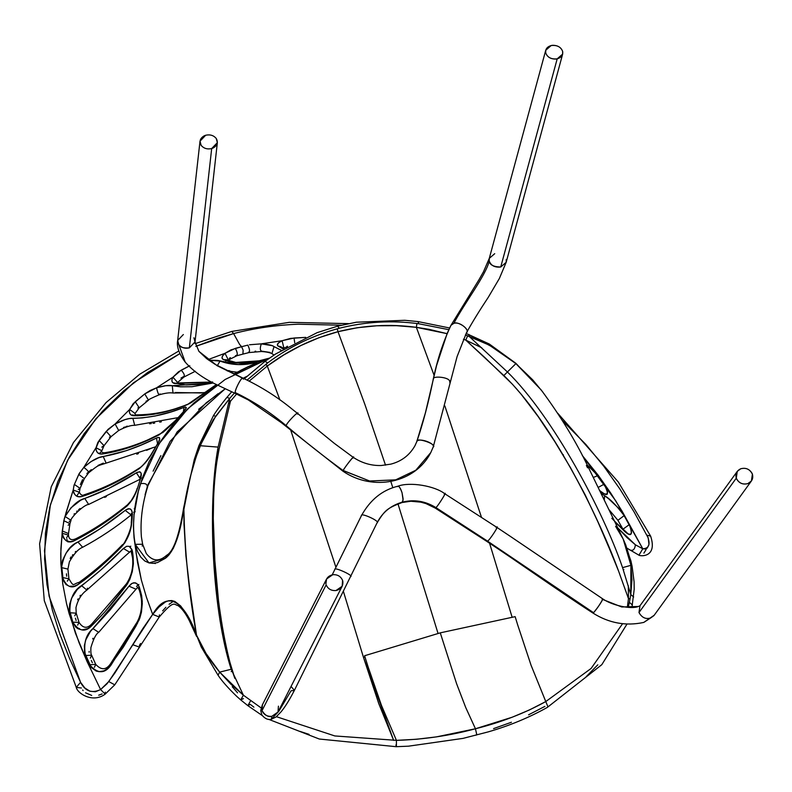 <?xml version="1.0" encoding="UTF-8"?>
<svg xmlns="http://www.w3.org/2000/svg" width="792" height="792" viewBox="0 0 792 792"><rect width="100%" height="100%" fill="white"/><g stroke="black" fill="none" stroke-linecap="round" stroke-linejoin="round"><path stroke-width="1.19" d="M397.376 486.635C398.544 485.248 400.108 487.288 402.049 492.743C400.079 487.298 398.505 485.258 397.337 486.644L397.594 486.347C398.99 485.882 400.475 488.011 402.049 492.743L403.108 498.881L402.613 502.078C391.02 505.316 382.506 512.246 377.051 522.859L377.051 522.859C382.506 512.246 391.02 505.316 402.613 502.078C414.305 499.267 425.403 501.108 435.897 507.583C437.56 506.801 448.529 489.159 444.262 494.158C448.529 489.159 437.56 506.801 435.897 507.583L487.496 541.094L593.574 612.711C596.683 609.187 599.683 604.821 602.583 599.603C600.989 602.91 597.98 607.286 593.574 612.711L487.496 541.094C489.228 541.025 500.94 522.819 496.138 527.66L496.851 527.373L509.692 535.937L602.742 598.871C612.206 605.484 631.214 609.563 638.342 606.484L621.76 606.979L602.158 599.247L621.76 606.979L638.342 606.484L639.946 605.801L737.233 471.428M401.9 502.534L403.098 500.128L402.049 492.743C400.505 488.011 399.029 485.872 397.633 486.337M639.986 605.751L638.995 612.543L736.283 478.17L737.263 471.369L740.748 468.765C746.034 467.428 749.915 469.23 752.4 474.18L752.024 473.26C749.371 468.983 745.609 467.478 740.748 468.765C736.699 470.715 735.214 473.844 736.283 478.17L736.659 479.081C739.312 483.368 743.064 484.862 747.935 483.575C751.974 481.635 753.469 478.497 752.4 474.18L751.41 480.972L747.935 483.575C742.649 484.912 738.768 483.11 736.283 478.17L638.995 612.543L639.946 605.801M654.202 615.245L643.787 622.413L650.648 617.958C645.787 619.473 641.906 617.671 638.995 612.543C641.906 617.671 645.787 619.473 650.648 617.958L653.935 615.602M496.138 527.66L496.138 527.66C500.94 522.819 489.228 541.025 487.496 541.094L486.783 541.372L487.496 541.094L435.897 507.583C425.403 501.108 414.305 499.267 402.613 502.078L402.346 502.375M294.357 690.406L291.06 690.792L278.764 711.364L271.428 719.176L276.042 717.008L281.031 711.859C285.11 706.939 289.575 699.762 294.406 690.327L291.05 686.456L294.406 690.327L350.47 576.675C354.668 575.962 333.472 566.31 334.828 569.547L361.429 515.671L334.818 569.547C333.472 566.31 354.668 575.962 350.47 576.675L377.051 522.859C380.883 521.522 360.251 512.087 361.429 515.671L361.34 515.83M361.429 515.671L361.429 515.671C360.251 512.087 380.883 521.522 377.051 522.859C384.922 510.414 386.437 508.464 402.079 502.514L410.909 501.247L420.8 502.148L425.977 503.593L435.184 508.058L435.788 507.692L435.145 507.969M332.224 574.804L334.749 569.686M271.428 719.176L271.834 716.324C268.349 717.314 265.072 715.414 262.003 710.632L262.399 704.791L262.003 710.632L326.155 584.852C327.987 588.981 331.264 590.872 335.986 590.545C340.996 589.268 343.273 586.199 342.827 581.348L342.57 580.397C340.738 576.279 337.461 574.378 332.739 574.715C327.74 575.992 325.462 579.051 325.898 583.912L326.561 579.021L332.739 574.715C337.461 574.378 340.738 576.279 342.57 580.397L342.174 586.238L335.986 590.545C331.264 590.872 327.987 588.981 326.155 584.852L262.003 710.632C263.835 714.76 267.112 716.651 271.834 716.324L271.428 719.176C268.122 720.136 264.924 718.73 261.835 714.958L260.736 710.493L262.399 704.791L326.561 579.021M496.851 527.373L444.866 493.802C434.966 485.902 409.83 481.615 397.911 486.199M435.184 508.058L486.783 541.372C517.146 561.231 556.974 589.872 592.99 613.087C609.038 623.165 625.977 626.274 643.787 622.413L643.747 622.433M377.042 522.878L350.47 576.675M278.418 706.177L278.022 712.008L271.834 716.324L278.022 712.008L342.174 586.238M506.207 259.588L506.167 262.32L500.732 267.003C493.545 266.864 489.723 264.894 489.258 261.083C485.724 275.606 464.488 303.088 453.816 323.344C457.41 320.879 470.052 328.947 466.577 332.541L466.132 333.432L466.577 332.541C470.002 331.026 460.687 321.225 453.816 323.344L450.975 325.304C443.094 342.094 437.214 359.974 433.333 378.923C432.739 375.784 447.975 376.962 449.599 380.843L450.014 383.219L449.599 380.843C447.975 376.962 432.739 375.784 433.333 378.923C428.551 402.356 423.067 423.195 416.889 441.421C416.018 436.887 437.788 444.381 433.155 447.124L430.798 452.539L415.82 470.24L395.713 479.843L369.607 481.001L343.144 470.567C324.987 457.39 306.019 442.451 286.249 425.74C270.27 412.256 253.282 401.207 235.274 392.604L236.085 393.614L235.274 392.604C253.282 401.207 270.27 412.256 286.249 425.74L286.258 426.532L286.249 425.74C285.496 423.928 300.782 408.266 297.535 414.186C300.782 408.266 285.496 423.928 286.249 425.74C306.019 442.451 324.987 457.39 343.144 470.567L343.183 470.488C343.401 468.894 356.519 452.341 353.064 457.994L353.024 458.073M297.535 414.186L297.515 413.394L334.254 443.312L353.242 457.35L353.064 457.994C355.172 453.915 344.916 466.894 343.183 470.488L369.607 481.001L395.713 479.843L415.82 470.24L430.798 452.539L433.224 446.975L457.103 356.558L466.577 332.561C472.398 322.087 479.615 310.355 488.248 297.356L499.356 278.507L506.167 262.32L562.627 54.173M414.879 445.906L416.889 441.421C418.77 437.402 435.61 443.342 433.155 447.124L430.798 452.539C415.246 483.16 372.903 491.743 342.966 471.21L343.134 470.577L342.966 471.21L281.417 422.71L248.351 399.97L235.63 393.604M185.209 362.102L178.784 344.609C181.497 347.767 185.021 348.846 189.357 347.856L211.682 148.569C207.237 149.53 203.712 148.441 201.119 145.322L200.01 141.174L205.682 135.244C210.127 134.284 213.652 135.363 216.246 138.491C213.652 135.363 210.127 134.284 205.682 135.244L204.366 135.729C200.079 138.184 199 141.382 201.119 145.322C203.712 148.441 207.237 149.53 211.682 148.569L212.999 148.084C217.285 145.629 218.374 142.431 216.246 138.491L217.355 142.639L211.682 148.569L189.357 347.856L195.03 341.926L189.357 347.856C183.635 348.381 180.111 347.302 178.784 344.609L177.675 340.461L183.348 334.531M450.985 325.294L453.816 323.344C464.488 303.088 485.724 275.606 489.258 261.083L489.288 258.36L483.486 271.775L478.922 279.823L450.985 325.294C443.094 342.094 437.214 359.974 433.333 378.923L433.155 379.427L433.333 378.923C428.551 402.356 423.067 423.195 416.889 441.421L416.74 441.797M243.461 379.19L242.649 378.18C240.144 378.497 234.125 392.268 235.274 392.604C234.531 390.11 241.619 376.913 242.649 378.18L217.156 365.746L198.911 351.351L217.156 365.746L243.095 378.19M545.747 50.213L489.288 258.36L489.258 261.083C491.04 265.657 494.861 267.627 500.732 267.003L557.192 58.846C551.321 59.469 547.5 57.499 545.718 52.935C547.232 57.044 550.588 59.083 555.806 59.073L557.192 58.846C561.34 57.578 563.162 55.113 562.657 51.44C561.142 47.342 557.786 45.292 552.568 45.312L551.183 45.53C547.034 46.807 545.213 49.272 545.718 52.935L545.737 50.272L551.183 45.53C557.053 44.906 560.875 46.877 562.657 51.44L562.637 54.113L557.192 58.846L500.732 267.003L506.167 262.32M489.288 258.36L494.723 253.678M193.921 337.778L195.03 341.926L217.355 142.639M178.784 344.609L185.13 362.003C178.962 353.618 176.477 346.431 177.675 340.461L178.784 344.609M517.721 625.007L515.147 616.651L440.273 632.848L456.618 683.773L465.726 707.523L475.447 728.759L512.117 717.245L529.373 709.978L545.777 701.563L531.036 665.181L517.721 625.007M241.6 346.698L243.154 350.242L242.897 354.113L243.154 350.242L241.6 346.698L247.817 345.124L241.6 346.698L239.6 344.431L241.6 346.698L235.373 348.361L225.017 353.291L228.274 359.855L225.017 353.291L230.898 349.906L241.6 346.698M248.48 352.282C250.054 351.787 249.836 349.401 247.817 345.124C249.836 349.401 250.054 351.787 248.48 352.282M270.181 352.44L261.865 351.202C259.994 350.698 259.806 348.242 261.32 343.857L249.45 344.767L261.32 343.857L282.11 340.718L290.654 338.382L305.732 337.382L294.02 338.016L282.11 340.718L261.32 343.857L272.24 345.668L281.863 350.569M255.737 351.212L255.034 351.262M646.153 549.48L643.886 553.153M287.516 346.272L286.892 346.441M368.092 666.814L381.467 705.424L396.426 740.352L416.543 739.263L436.432 736.887L475.447 728.759L465.726 707.523L456.618 683.773L440.273 632.848L364.587 655.746L368.092 666.814M604.583 495.723L601.029 493.168L604.583 495.723L604.286 499.91L604.583 495.723L608.553 498.703L618.77 508.405L624.146 515.632C616.344 505.247 609.82 498.613 604.583 495.723M611.8 518.314L624.977 531.739C631.531 537.223 632.966 534.847 629.293 524.611L623.007 529.195L629.293 524.611L624.146 515.632L617.909 520.294L624.146 515.632L631.016 528.333L631.551 532.937L630.432 534.234L628.511 534.065L624.977 531.739L614.74 521.631M242.976 354.103L249.054 352.559L261.33 351.5C265.934 351.787 269.448 352.48 271.884 353.588L274.052 346.599C272.389 345.243 268.142 344.332 261.32 343.857C259.806 348.242 259.994 350.698 261.865 351.202M647.044 535.204L650.638 536.144L647.044 535.204C650.737 543.936 649.321 548.46 642.787 548.777L622.264 511.483L610.82 493.228L598.277 475.358L582.288 455.489L615.81 500.95L642.787 548.777L635.422 544.827C634.758 549.737 632.719 551.351 629.293 549.678C632.719 551.351 634.758 549.737 635.422 544.827L617.78 527.937L626.957 537.55L635.422 544.827L642.787 548.777L645.322 548.985L647.312 548.044L648.965 544.401L648.232 537.946L634.154 512.048L619.918 489.05L603.969 466.468L585.932 444.53L562.369 420.512M341.362 325.215L298.356 324.215C276.121 325.057 254.529 328.185 233.59 333.59L239.6 344.431L233.59 333.59L218.038 338.115L195.782 346.342L233.59 333.59L231.769 331.422L233.59 333.59M283.348 349.123L278.032 346.015L277.368 344.926L278.527 342.877L282.11 340.718C277.754 342.837 276.398 344.609 278.032 346.015L283.348 349.123M602.88 493.01L602.128 492.248L602.88 493.01C608.484 496.733 608.89 493.792 604.098 484.199L598.237 487.397L604.098 484.199L597.93 475.636L593.356 477.408L597.93 475.636L587.119 464.874L597.93 475.636L606.187 487.644L607.573 492.277L606.662 494.139L604.405 493.871L599.524 490.624M622.512 623.799L591.099 668.458L545.777 701.563L547.836 706.523L547.322 707.414L547.836 706.523L545.777 701.563C524.542 713.305 501.098 722.363 475.447 728.759L476.665 734.194L476.061 735.233L476.665 734.194L475.447 728.759C449.727 735.709 423.383 739.57 396.426 740.352L396.396 745.846L395.842 745.084L396.396 745.846L396.426 740.352L334.828 735.946L276.428 716.691M544.926 706.375L528.571 714.82M511.434 722.245L493.574 728.61M627.343 607.296L627.502 606.365L628.403 606.533L627.502 606.365L628.472 598.623L630.115 598.802L628.472 598.623L627.343 607.296M465.399 334.927L489.397 345.183L489.308 344.015L489.397 345.183L515.899 363.607L507.434 371.973L515.899 363.607L496.455 349.193L484.447 342.758L469.042 336.283L507.434 371.973C553.014 416.701 603.049 510.662 622.571 567.636L630.907 565.33L630.798 594.604L633.669 597L630.798 594.604L631.937 579.823L630.907 565.33L622.571 567.636L630.798 594.604L629.402 602.356L632.432 605.038L629.402 602.356L628.185 607.355M416.364 327.324L434.115 375.388L416.364 327.324L416.929 323.522L416.364 327.324L428.957 329.323L447.064 333.66L416.364 327.324C389.902 323.789 363.775 325.245 337.996 331.7L357.321 327.72L376.863 325.769L396.624 325.69L416.364 327.324M444.866 405.95L481.447 517.216L444.866 405.95M489.565 543.223L512.157 617.314L489.565 543.223M438.055 633.461L397.98 503.821L438.055 633.461M392.842 487.763L390.793 481.378L392.842 487.763M385.516 465.161L364.884 404.415L337.996 331.7C312.246 338.61 288.684 350.054 267.28 366.033L265.904 364.231L267.28 366.033L283.635 355.034L300.97 345.49L319.156 337.63L337.996 331.7L364.884 404.415L385.516 465.161M465.795 340.124L463.439 339.194L465.795 340.124L484.961 357.657L512.444 384.259L521.106 394.168L538.233 416.671L554.776 441.58L570.567 467.815L585.169 494.842L597.98 522.037L609.147 548.014L618.572 571.052L628.472 598.623L628.303 585.694L628.472 598.623L618.572 571.052C596.99 512.493 550.163 419.81 503.841 375.537L465.795 340.124L467.636 335.749L465.795 340.124L481.744 347.787L465.795 340.124M247.154 380.021L267.627 362.954L265.043 361.33L267.627 362.954C289.06 346.896 312.949 335.333 339.283 328.254C365.478 321.661 391.931 320.156 418.651 323.73L418.087 321.592L418.651 323.73L448.836 329.68M469.042 336.283L468.973 334.521L469.042 336.283M542.857 392.129L532.709 379.863L515.899 363.607L541.273 390.06M597.802 664.815L586.159 676.705M507.434 371.973L503.841 375.537L507.434 371.973M615.592 526.284L623.215 539.124L630.907 565.33L628.987 555.271L625.789 545.025L623.195 539.075L630.927 560.944L632.125 566.478L630.907 565.33L632.125 566.478L634.075 581.704L634.194 589.357L631.937 607.454M623.284 569.686L623.868 569.547M557.707 413.206L618.324 482.041L650.638 536.144C657.627 557.261 640.778 556.499 638.956 555.202L642.787 548.777L638.956 555.202L627.106 548.252M280.873 346.728L278.032 346.015L280.873 346.728L284.011 348.728M281.269 350.381L274.052 346.599L271.884 353.588L273.983 355.044M287.417 346.738L283.873 348.015L282.11 340.718L283.873 348.015L283.061 348.213M234.066 374.18L247.658 367.142L269.221 358.321L225.156 379.467L187.882 408.623L158.974 443.886L140.511 483.655C145.421 482.991 147.639 484.189 147.173 487.238C147.639 484.189 145.421 482.991 140.511 483.655C133.63 505.266 131.868 525.492 135.214 544.332L142.639 544.243L142.174 546.084M148.035 484.526L177.121 431.937L225.076 388.902L206.138 402.89L170.161 441.312L147.173 487.238L145.085 494.673M246.906 376.329L243.194 378.23L246.926 376.309M159.4 614.859L159.251 616.998L152.668 614.384L132.858 644.757L139.56 647.153L132.858 644.757L108.771 681.575L100.604 689.565L105.188 694.119L100.604 689.565C91.862 693.653 85.18 691.228 80.556 682.308L76.27 687.377L80.556 682.308L84.833 687.991L89.951 691.218L95.396 691.763L100.604 689.565L87.13 661.676L75.448 633.224L66.617 603.989L62.786 584.07L60.895 563.854L60.756 553.677L62.271 530.986L64.32 518.641L73.22 490.03L74.072 485.149L79.22 473.497L83.784 467.409L95.99 447.757L97.891 442.372L108.068 429.343L115.117 423.987L129.631 409.454L133.244 403.633L144.758 393.921L150.173 390.486L156.539 387.823L172.943 377.2L178.527 371.775L189.793 365.736M218.008 393.733L198.644 409.296M160.885 455.608L153.103 471.161M140.57 643.5L139.313 645.549M102.109 693.941L98.703 695.188M91.694 695.426L85.526 692.792M83.15 690.614L82.645 690M227.75 360.33L236.877 355.727L236.273 355.459C237.847 354.955 237.541 352.588 235.373 348.361C237.541 352.588 237.847 354.955 236.273 355.459L235.481 355.687M230.482 357.667L229.264 358.33M226.294 360.439L225.73 360.974M93.001 638.263L92.654 638.926M89.13 651.43L89.13 652.242M91.337 660.449L92.357 662.746M96.772 670.725L97.357 671.269M138.887 584.486L138.095 585.011M137.303 585.664L136.541 586.446M80.457 595.267L79.962 595.96M78.101 598.881L77.636 599.722M75.418 618.176L76.131 620.502M79.358 628.492L79.824 629.056M75.824 551.4L75.24 551.994M72.854 554.657L72.329 555.331M71.25 556.766L70.171 558.38M66.449 573.804L66.696 576.259M129.848 547.331L130.789 546.183M135.185 511.701L133.65 512.285M106.385 496.624L104.663 497.386M80.091 508.513L78.626 509.692M77.2 510.949L76.685 511.414M74.507 513.642L74.042 514.166M69.458 521.077L69.231 521.611M66.785 538.788L66.914 539.372M67.261 540.471L68.013 541.966M134.264 508.672L135.085 507.88M152.915 447.599L146.57 450.341M138.432 453.578L136.769 454.192M103.336 463.122L98.05 465.419M91.318 469.636L88.833 471.666M160.331 394L159.103 394.367C158.459 394.604 157.608 392.426 156.539 387.823L144.758 393.921L135.254 401.712L129.631 409.454C128.819 413.503 130.284 415.592 134.036 415.711C151.45 415.78 169.221 412.078 187.338 404.633L216.265 384.615L191.288 402.613L187.338 404.633L170.557 410.365L153.707 414.305L137.224 415.79L131.71 415.236L130.126 414.038L129.363 412.127L129.631 409.454L115.117 423.987L125.057 419.602L129.274 418.582L142.273 417.919L155.123 416.008L171.29 411.8L185.447 406.959L186.328 407.623L184.011 411.197L171.468 424.799L162.885 432.472L143.065 442.223L132.868 446.233L102.821 453.945L99.792 453.816L97.545 452.658L96.238 450.559L95.99 447.757L83.784 467.409C87.971 470.468 89.258 472.25 87.674 472.745L86.863 473.567M82.566 479.635L80.348 484.555M161.36 421.809L159.727 422.156M154.727 423.067L153.034 423.324M151.321 423.572L149.589 423.779M127.274 426.145L126.027 426.571M124.76 427.027L123.483 427.531M177.962 417.651L134.709 425.324L132.858 418.265L134.709 425.324C131.145 425.126 125.839 426.819 118.78 430.402L110.989 436.709L106.257 431.323L110.989 436.709L104.049 445.658L99.119 440.51L95.951 448.292C96.248 452.638 98.545 454.519 102.821 453.945C121.424 451.024 140.253 444.619 159.321 434.749L175.418 420.582L180.942 414.602C186.546 408.989 187.605 406.563 184.11 407.335L183.328 411.84L184.11 407.335C166.845 414.335 149.757 417.978 132.858 418.265C128.373 418.117 122.463 420.027 115.117 423.987L106.257 431.323L99.119 440.51L104.049 445.658L101.792 447.163M204.356 392.545L202.94 392.763M201.524 392.961L175.388 392.535M188.932 366.161L181.18 370.171L172.943 377.2L156.539 387.823L165.756 385.704L172.31 385.724L172.973 393.02C169.854 392.456 165.211 393.07 159.034 394.862C151.787 397.901 148.272 399.683 148.49 400.188L144.758 393.921L148.49 400.188L146.035 401.217M132.917 414.751L132.67 415.661M195.278 371.28L184.011 377.002L183.031 376.883C185.189 376.16 184.576 373.923 181.18 370.171C184.576 373.923 185.189 376.16 183.031 376.883L182.328 377.269M181.645 377.675L180.992 378.091M229.838 370.864L228.571 370.577M94.426 667.329L95.723 664.369L89.615 664.745L95.723 664.369C101.267 670.398 106.227 670.151 110.623 663.647L110.929 665.221L110.623 663.647L137.204 621.958L137.432 623.492L137.204 621.958C140.818 615.097 142.204 607.395 141.362 598.861L140.303 593.574L140.788 591.99L140.303 593.554L139.263 589.99L139.758 588.426L139.263 589.99L137.749 587.189L98.703 632.343C96.05 633.857 93.446 638.946 90.892 647.608C90.694 652.044 90.951 654.588 91.644 655.222L85.496 655.499L89.615 664.745C97.495 673.873 104.594 674.032 110.929 665.221L139.125 619.987L141.461 612.038L142.293 603.593L141.629 595.574L138.966 586.288L136.669 583.397L133.7 582.754L131.304 583.833L129.007 586.179L132.106 583.328L135.244 582.773L137.927 584.585L139.402 587.308L141.629 595.574L142.263 601.514L141.461 612.038L139.847 618.097L135.937 626.125L123.354 647.094L108.375 668.042L103.94 670.854L99.218 671.675L96.218 671.091L91.298 667.508L84.546 652.44L84.397 645.44L85.803 639.857L90.496 631.313L109.86 610.286L129.007 586.179L135.66 589.09L129.007 586.179L92.931 628.581L98.703 632.343L92.931 628.581C85.774 634.689 83.299 643.658 85.496 655.499L91.644 655.222L90.328 658.142M105.296 692.119L105.188 694.119L114.761 684.832L108.771 681.575L114.761 684.832L159.251 616.998C174.666 599.108 173.824 604.9 178.012 605.573C181.833 608.286 185.605 613.315 189.328 620.661L196.545 636.342L196.495 635.115C187.367 608.602 169.696 585.229 152.668 614.384L146.48 597.366L141.352 580.001L137.521 562.31L134.026 537.57L133.412 526.551L134.046 514.978L138.313 491.446L142.342 478.071L149.124 461.617L161.073 440.649L168.221 430.67L176.071 421.077L193.743 403.138L216.84 384.912M207.989 359.637L225.017 353.291C221.552 356.41 221.097 358.548 223.651 359.687L226.284 359.736L223.651 359.687L222.354 358.667L222.087 357.232L222.928 355.42L225.017 353.291L207.989 359.637M179.873 353.628L147.649 372.478L123.671 390.852L102.455 411.335L84.239 433.551L69.26 457.202L57.717 481.932L49.757 507.395L45.421 533.234L44.59 559.083L47.005 584.694L52.302 609.86L60.004 634.501L69.597 658.617L80.556 682.308L49.064 596.089L44.481 550.697L50.391 504.831L67.617 460.251L95.733 418.918L133.581 382.734L179.873 353.628M81.418 688.01L76.27 687.377L44.293 600.673L39.6 543.837L51.262 486.743L73.468 442.51L106.069 402.574L139.768 374.19L178.844 350.975M220.028 361.073L217.335 365.666L220.028 361.073L208.761 360.192L217.721 360.429L238.234 364.567L247.658 363.964L257.044 362.211C244.292 365.736 231.957 365.36 220.028 361.073M233.59 373.953L257.143 362.558L240.144 370.607M132.69 552.935L132.125 554.242L132.69 552.935L132.274 550.618L129.472 546.361L126.621 546.282L123.394 548.5L129.72 552.232L123.394 548.5L126.621 546.282L129.472 546.361L131.957 549.608L133.145 556.677L132.69 552.935M87.457 588.189L86.853 590.08L131.046 550.816L132.591 558.014L133.145 556.677L132.591 558.014C133.482 567.527 131.432 576.13 126.443 583.803L126.294 585.516L129.858 579.269L132.274 571.745L133.373 563.894L133.145 556.677L133.373 563.894L132.274 571.745L129.858 579.269L127.274 584.12L104.613 612.176L91.684 625.749L87.625 628.66L81.893 629.888L77.953 628.739L75.755 627.106L73.032 622.888L69.34 609.424L69.755 603.9L71.646 598.138L77.299 589.416L101.079 569.785L123.394 548.5C109.167 563.122 95.208 575.487 81.507 585.595C73.329 590.683 69.458 599.732 69.904 612.751L76.22 613.166L74.725 615.839M184.011 377.002L177.606 382.457L172.943 377.2L177.606 382.467M212.593 381.952L197.792 384.516L186.09 384.962L172.993 382.783L172.012 381.457L171.943 379.586L172.943 377.2C171.062 380.754 171.686 382.873 174.814 383.566L211.632 382.18M155.697 446.767L106.138 463.132C97.267 466.132 99.386 464.211 88.605 472.834L87.674 472.745C89.258 472.25 87.971 470.468 83.784 467.409L78.774 474.388L74.101 485.09L73.22 490.03C74.299 495.871 77.458 497.96 82.715 496.277C101.307 490.298 119.948 481.219 138.65 469.052C144.114 464.785 148.728 459.271 152.5 452.509L156.559 445.688C160.786 439.223 160.746 436.669 156.46 438.025C138.63 447.133 120.879 453.291 103.207 456.499L106.138 463.132L103.207 456.499C97.683 457.152 91.209 460.786 83.784 467.409L90.971 461.627L98.723 457.717L126.502 450.618L141.105 445.045L157.885 437.461L159.301 437.491L159.756 438.56L158.43 442.411L151.826 453.658L144.985 463.191L139.481 468.488L129.096 474.883L112.484 484.051L82.219 496.416L78.972 496.713L75.963 495.683L73.983 493.357L73.22 490.03L65.894 513.167L65.112 516.503L70.943 507.85L80.715 500.197L108.92 488.327L137.244 472.339L139.857 471.755L141.134 473.279L140.758 477.784L137.521 488.238L133.204 498.079L127.552 505.534L117.859 513.137L92.624 530.66L73.587 540.986L70.062 541.688L66.023 540.669L63.271 537.669L62.172 533.244L60.895 548.569L60.895 563.854L62.786 584.07L66.617 603.989L69.181 613.82L79.081 642.787L87.13 661.676L100.604 689.565L106.96 683.833L114.81 673.111L142.679 628.858L152.668 614.384L159.251 616.998M260.855 360.796L269.527 358.103L253.697 362.261L239.451 363.172L230.234 361.885L223.651 359.687C235.442 364.053 247.846 364.419 260.855 360.796L261.241 360.677M205.395 392.644L172.973 393.02L172.31 385.724L180.625 386.823L192.05 386.714L213.167 383.001L172.31 385.724C168.953 384.971 163.687 385.674 156.539 387.823C157.608 392.426 158.459 394.604 159.103 394.367M132.234 516.75C132.858 509.296 130.522 507.167 125.225 510.365L131.116 514.958L125.225 510.365C108.91 523.443 93.149 533.986 77.923 541.995C69.29 545.629 63.835 554.153 61.548 567.587L67.924 569.101L61.548 567.587L62.558 577.546C66.578 587.149 71.914 589.367 78.576 584.179L74.527 586.159L69.31 586.288L66.053 584.555L63.202 580.288L61.558 565.003L62.499 560.429L66.172 552.974L70.24 547.916L74.844 543.886L100.01 528.858L126.086 509.741L128.452 508.702L130.343 508.969L131.64 510.493L132.274 513.167L131.522 524.72L128.799 534.986L124.879 542.768L117.117 551.232L103 564.557L84.744 579.734L78.576 584.179L79.2 582.308L78.576 584.179C92.704 574.16 107.187 561.528 122.037 546.302L122.572 544.599L122.037 546.302C127.809 539.332 131.076 531.086 131.858 521.552L131.264 522.601L131.858 521.552L132.234 516.75L131.65 517.75L131.264 522.601C132.155 528.343 123.512 546.054 122.572 544.599C108.712 558.904 94.248 571.477 79.2 582.308C72.547 584.001 74.141 587.733 68.944 578.794L67.29 581.15M261.132 707.909L243.391 695.198L219.671 672.111L231.185 669.27C212.672 612.028 207.029 506.543 218.117 447.104L198.921 445.619L218.117 447.104L229.7 398.435L213.305 419.701L203.425 437.966L196.07 456.994L190.427 476.467L180.932 524.254L177.685 537.283L173.399 548.173L168.835 555.053L165.399 558.281L166.627 555.311L165.399 558.281L157.509 562.567L153.282 563.369L148.965 562.924L144.718 560.934L140.808 557.152L137.56 551.529L135.214 544.332L148.965 562.924L165.399 558.281C173.973 551.747 180.13 534.986 183.873 508.009C184.635 550.608 188.843 592.98 196.495 635.115L201.277 647.024L218.047 675.22L219.671 672.111L230.749 684.08L243.391 695.198L231.185 669.27L219.671 672.111L218.047 675.22C221.909 681.031 228.155 688.099 236.778 696.416L240.719 699.91L243.391 695.198L240.719 699.91L247.896 705.682L250.589 700.722L247.896 705.672L250.222 704.336L253.885 707.137M147.728 486.535C142.243 503.979 140.135 520.789 141.402 536.946L142.639 544.243L135.214 544.332L136.165 553.351L141.352 580.001L146.48 597.366L152.668 614.384L159.034 606.979L165.429 601.95L168.627 600.742L171.785 600.564L174.854 601.445L180.606 605.89L185.734 612.869L196.495 635.115L189.635 587.674L185.912 555.855L183.982 523.938L183.873 508.009C187.387 485.942 192.832 465.132 200.208 445.589L215.662 416.265L229.7 398.435L226.948 397.356L229.7 398.435L234.392 393.07M154.183 563.201L155.281 563.577M172.339 602.009L169.092 604.276M165.865 607.286L162.637 610.86M86.853 590.08L81.507 585.595L86.853 590.08C81.477 593.931 77.854 599.801 75.963 607.692L76.22 613.166L69.904 612.751L72.775 622.166L79.051 622.393L77.606 625.145M77.923 541.995L82.655 547.262L77.923 541.995M91.803 623.928L91.684 625.749C103.158 614.424 114.691 601.009 126.294 585.516L126.443 583.803L91.803 623.928L91.684 625.749C85.308 632.58 79.002 631.382 72.775 622.166L79.061 622.403C82.912 628.343 87.16 628.858 91.803 623.928M62.558 577.546L68.944 578.794L62.558 577.546M339.283 328.254L337.649 326.146L339.283 328.254M337.243 328.799L337.996 331.7L337.243 328.799M142.639 544.243L146.263 553.499C152.381 561.35 159.162 561.954 166.617 555.311C173.408 551.747 179.101 535.877 183.685 507.712L194.278 459.518L198.921 445.619L213.484 415.582L215.662 416.265L213.484 415.582C217.572 408.9 227.076 397.079 226.948 397.356L231.66 391.872M229.244 400.316L230.462 401.237L228.383 403.831L230.462 401.237L229.244 400.316M364.963 656.954L363.488 657.4L343.332 591.159L363.488 657.4L364.963 656.954M335.927 567.29L290.704 430.086L335.927 567.29M279.923 399.95L267.28 366.033L249.272 381.041L267.28 366.033L279.923 399.95M393.654 740.401L363.488 657.4L378.715 703.444L393.654 740.401M236.6 394.03L230.462 401.237L219.018 449.5L217.602 449.272L219.018 449.5L230.462 401.237L236.6 394.03M243.421 698.613L240.719 699.91M196.495 635.105L206.039 653.489L219.671 672.111C209.712 660.32 201.98 647.985 196.495 635.115M309.088 734.372L299.911 731.372M234.838 678.388L228.64 658.083L222.889 630.65L218.691 602.692L214.85 560.587L213.276 518.631L213.751 490.753L215.424 469.983L219.018 449.5C206.752 508.979 215.028 611.681 232.393 671.329L234.541 677.586M237.56 692.851L232.244 686.733M231.195 671.596L231.997 671.418M240.224 370.567L247.936 366.805M148.49 400.188L139.214 407.801L135.254 401.712L139.214 407.801L137.877 407.959M129.631 409.454L135.085 413.474L129.631 409.454M134.036 415.711L136.204 414.86L134.036 415.711M187.338 404.633L188.328 404.029L187.338 404.633M216.216 384.605L204.732 393.198M115.117 423.987L118.414 429.977L115.117 423.987M110.989 436.709L109.425 437.174M104.049 445.658L101.861 450.747L95.99 447.757L101.861 450.747L99.634 453.4M102.821 453.945L104.683 452.747L102.821 453.945M159.321 434.749L160.37 433.858L159.321 434.749M101.861 450.747C101.119 452.123 102.059 452.786 104.683 452.747C123.532 449.688 142.095 443.391 160.37 433.858L165.657 430.115L174.913 421.156M175.091 420.819L180.457 415.107M78.774 474.388L84.338 478.625L78.774 474.388M77.349 495.02L79.329 492.238L73.22 490.03L79.329 492.238L80.081 488.377L74.359 484.417L80.081 488.377L78.289 489.515M82.715 496.277L84.229 494.782L82.715 496.277M138.65 469.052L139.659 467.854L138.65 469.052M156.46 438.025L157.539 443.659L156.46 438.025M66.637 537.56L68.459 535.144L62.172 533.244L68.459 535.144L68.508 533.561L62.271 530.986L68.508 533.561L69.973 523.611L63.815 520.73L62.172 533.244C64.38 541.451 68.587 543.866 74.804 540.481C92.238 531.709 109.544 520.294 126.72 506.237C131.848 501.277 135.511 495.069 137.699 487.625L140.035 480.2C142.54 473.081 141.332 470.616 136.422 472.814C119.246 483.833 102.019 492.367 84.734 498.425L88.654 504.445L84.734 498.425C77.755 500.277 71.211 506.306 65.112 516.503L71.003 520.324L65.112 516.503L63.815 520.73L69.973 523.611L68.142 525.254M74.804 540.481L75.903 538.728L74.804 540.481M126.72 506.237L127.561 504.732L126.72 506.237M137.699 487.625L140.035 480.2L140.431 476.259L140.927 477.041M136.422 472.814L140.144 478.625L136.422 472.814M586.387 465.478L587.565 467.834M294.723 342.738L294.02 338.016L294.723 342.738M334.778 569.616L361.38 515.75C370.151 499.851 382.308 490 397.871 486.209M751.45 480.922L654.162 615.295L643.787 622.413M294.406 690.327L350.51 576.606M297.515 413.394L292.565 409.484C277.556 397.109 261.063 386.674 243.065 378.17L214.939 364.251L206.702 358.677L198.911 351.351L195.03 341.926M416.78 441.649L425.403 412.82L436.55 365.597L447.213 333.303L450.688 325.858M353.242 457.35C361.984 463.102 371.319 465.815 381.239 465.508L390.852 464.132C401.702 461.3 409.81 455.034 415.176 445.342M185.13 362.003C192.139 370.052 201.544 377.081 213.345 383.1L235.66 393.624M200.01 141.174L177.675 340.461M623.611 530.323L617.909 520.294L608.949 509.612M563.399 454.796L563.3 455.677M626.403 532.877L627.086 532.828L614.622 521.403M268.637 719.314L319.295 739.025L396.168 746.688L408.464 746.183L463.043 738.382L487.991 731.947C509.236 725.818 529.016 717.641 547.322 707.414L601.801 664.686L626.888 624.235M244.332 378.725L265.043 361.33L275.636 353.965L317.117 332.66L337.649 326.146L356.351 322.215L404.771 320.295L418.087 321.592L449.638 327.997M466.132 333.422L489.308 344.015L515.889 363.32L541.233 390.01C560.241 415.661 575.804 441.144 587.931 466.458L623.195 539.075M195.05 343.678L231.769 331.422L289.288 322.334L348.529 323.631M283.873 348.015L283.249 348.322M105.188 694.119C92.585 703.583 77.171 693.129 76.27 687.377M227.175 370.903L237.016 372.2M236.877 355.727L242.966 354.103M226.284 359.736L235.788 362.439L261.231 360.687M177.606 382.457L177.18 383.566L176.844 382.982L211.385 382.041M76.22 613.166L79.051 622.393M68.944 578.794L67.924 569.092L69.369 561.884C73.933 553.816 78.359 548.945 82.655 547.262C99.604 538.164 115.761 527.403 131.116 514.958L131.63 514.582M599.811 490.644L602.831 492.941M262.152 715.473L247.896 705.682M256.806 362.726L247.995 366.775M204.88 393.04L188.328 404.029C171.072 411.206 153.697 414.81 136.204 414.86L135.006 414.582L135.085 413.474L139.214 407.801M180.645 414.8L184.813 410.207M88.605 472.834L84.338 478.625L80.081 488.377M79.329 492.238C80.685 495.01 82.319 495.861 84.229 494.782C103.158 488.595 121.631 479.625 139.659 467.854C139.362 468.329 144.085 465.132 150.539 455.43L158.727 441.807M69.973 523.611L71.003 520.324C69.963 518.701 83.338 504.771 88.654 504.445L139.966 479.338M68.459 535.144C69.221 542.659 76.2 538.421 75.903 538.728C93.704 529.699 110.92 518.364 127.561 504.732L131.314 500.514C134.788 494.802 136.729 490.753 137.145 488.357M141.748 478.239L142.768 477.725M132.561 514.097L131.353 513.582L131.65 517.75M95.723 664.369L91.644 655.222"/></g></svg>
